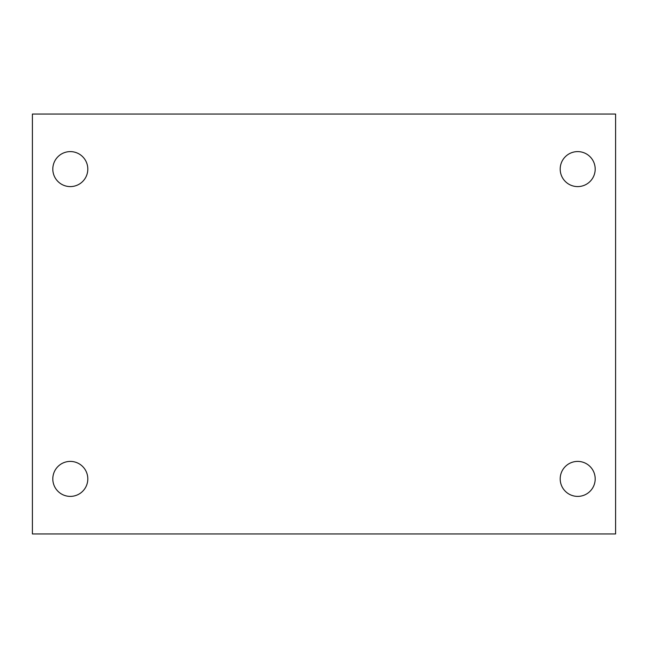 <?xml version="1.0" encoding="UTF-8"?>
<svg xmlns="http://www.w3.org/2000/svg" width="648" height="648" viewBox="0 0 648 648"><rect width="100%" height="100%" fill="white"/><g stroke="black" fill="none" stroke-linecap="round" stroke-linejoin="round"><path stroke-width="0.97" d="M32.4 114.048L615.6 114.048L615.6 533.952L32.4 533.952L32.4 114.048M70.308 461.4A17.496 17.496 0 0 1 87.804 478.896A17.496 17.496 0 0 1 70.308 496.392A17.496 17.496 0 0 1 52.812 478.896A17.496 17.496 0 0 1 70.308 461.4M577.692 461.4A17.496 17.496 0 0 1 595.188 478.896A17.496 17.496 0 0 1 577.692 496.392A17.496 17.496 0 0 1 560.196 478.896A17.496 17.496 0 0 1 577.692 461.4M577.692 151.608A17.496 17.496 0 0 1 595.188 169.104A17.496 17.496 0 0 1 577.692 186.6A17.496 17.496 0 0 1 560.196 169.104A17.496 17.496 0 0 1 577.692 151.608M70.308 151.608A17.496 17.496 0 0 1 87.804 169.104A17.496 17.496 0 0 1 70.308 186.6A17.496 17.496 0 0 1 52.812 169.104A17.496 17.496 0 0 1 70.308 151.608"/></g></svg>
